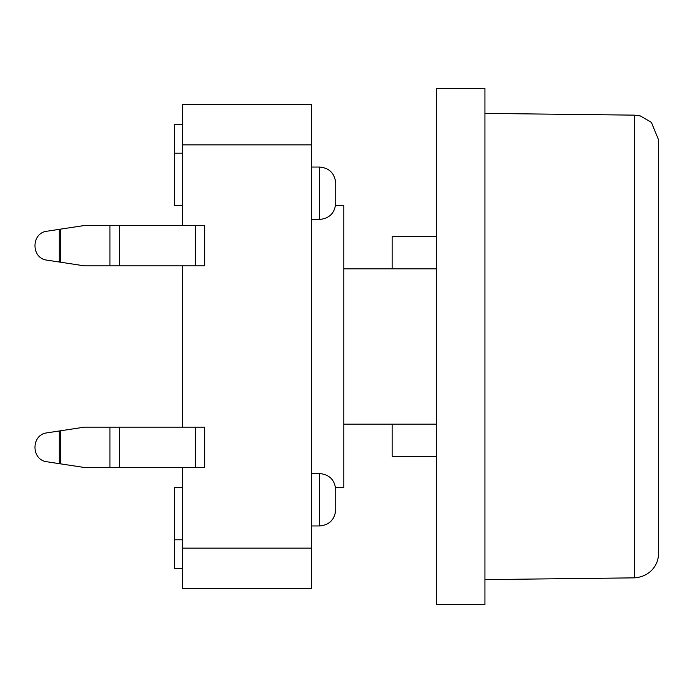 <?xml version="1.0" encoding="UTF-8"?>
<svg xmlns="http://www.w3.org/2000/svg" width="693" height="693" viewBox="0 0 693 693"><rect width="100%" height="100%" fill="white"/><g stroke="black" fill="none" stroke-linecap="round" stroke-linejoin="round"><path stroke-width="1.04" d="M311.521 144.854L182.476 144.854L182.476 104.53L311.521 104.53L311.521 588.47L182.476 588.47L182.476 548.146L311.521 548.146M335.724 193.252L335.724 203.335C334.762 213.132 329.383 218.512 319.586 219.464L319.586 167.039C329.383 167.992 334.762 173.371 335.724 183.169L335.724 193.252M335.724 499.748L335.724 509.831C334.762 519.629 329.383 525.008 319.586 525.961L319.586 473.536C329.383 474.488 334.762 479.868 335.724 489.665L335.724 499.748M182.476 144.854L182.476 225.511L84.364 225.511L47.089 231.202C30.942 232.779 30.942 258.576 47.089 260.161L59.269 262.015L59.269 229.34L47.089 231.202L60.655 229.132L60.655 262.223L59.269 262.015M182.476 265.843L182.476 427.157L84.364 427.157L47.089 432.839C30.942 434.424 30.942 460.221 47.089 461.798L59.269 463.66L59.269 430.985L47.089 432.839L60.655 430.777L60.655 463.868L59.269 463.66M182.476 467.489L182.476 548.146M182.476 124.688L174.402 124.688L174.402 153.205L182.476 153.205M182.476 205.353L174.402 205.353L174.402 153.205M182.476 539.795L174.402 539.795L174.402 487.647L182.476 487.647M182.476 568.312L174.402 568.312L174.402 539.795M335.594 205.353L343.789 205.353L343.789 487.647L335.594 487.647L335.724 489.665M182.476 225.511L109.918 225.511L204.652 225.511L204.652 265.843L84.364 265.843L60.655 262.223M60.655 229.132L84.364 225.511L109.918 225.511L84.364 225.511L59.269 229.34M182.476 427.157L109.918 427.157L204.652 427.157L204.652 467.489L84.364 467.489L60.655 463.868M60.655 430.777L84.364 427.157L109.918 427.157L84.364 427.157L59.269 430.985M658.35 346.5L658.35 553.664C659.06 562.352 651.922 576.611 634.433 577.858L634.433 115.142L640.237 115.913L651.359 122.323L658.35 139.336L658.35 346.5M484.935 346.5L484.935 604.608L436.538 604.608L436.538 88.392L484.935 88.392L484.935 346.5M436.538 424.133L343.789 424.133M436.538 268.867L343.789 268.867M436.538 236.608L392.177 236.608L392.177 268.867M436.538 456.392L392.177 456.392L392.177 424.133M195.365 225.511L195.365 265.843M119.568 225.511L119.568 265.843M109.918 225.511L109.918 265.843M195.365 427.157L195.365 467.489M119.568 427.157L119.568 467.489M109.918 427.157L109.918 467.489M311.521 219.464L319.586 219.464M311.521 167.039L319.586 167.039C329.383 167.992 334.762 173.371 335.724 183.169M311.521 525.961L319.586 525.961M311.521 473.536L319.586 473.536M484.935 579.599L634.433 577.858M484.935 113.401L634.433 115.142"/></g></svg>
